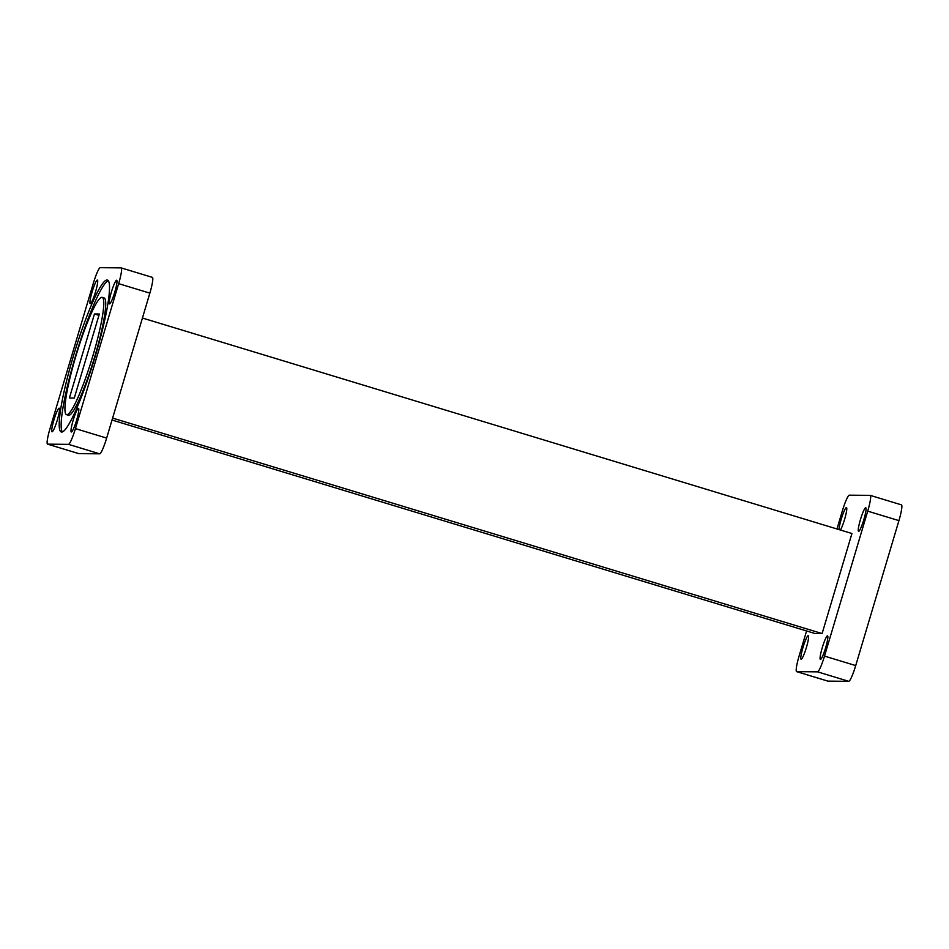 <?xml version="1.0" encoding="UTF-8"?>
<svg xmlns="http://www.w3.org/2000/svg" width="949" height="949" viewBox="0 0 949 949"><rect width="100%" height="100%" fill="white"/><g stroke="black" fill="none" stroke-linecap="round" stroke-linejoin="round"><path stroke-width="1.42" d="M66.549 414.666L68.506 415.259A61.294 8.102 -73.1 0 0 68.814 415.294A61.294 8.102 -73.1 0 0 94.402 357.82A61.294 8.102 -73.1 0 0 104.117 297.962L102.172 297.369A61.294 8.102 -73.1 0 0 101.863 297.322A61.294 8.102 -73.1 0 0 76.264 354.796A61.294 8.102 -73.1 0 0 66.549 414.666A61.294 8.102 -73.1 0 0 66.869 414.713A61.294 8.102 -73.1 0 0 92.456 357.227A61.294 8.102 -73.1 0 0 102.172 297.369M61.697 432.044A79.384 10.486 -73.1 0 0 94.841 357.595A79.384 10.486 -73.1 0 0 107.427 280.05A79.384 10.486 -73.1 0 0 107.023 279.991A79.384 10.486 -73.1 0 0 73.88 354.44A79.384 10.486 -73.1 0 0 61.294 431.973A79.384 10.486 -73.1 0 0 61.697 432.044M109.562 303.87A12.337 1.625 -73.1 0 0 114.722 292.304A12.337 1.625 -73.1 0 0 116.68 280.252A12.337 1.625 -73.1 0 0 116.608 280.24A12.337 1.625 -73.1 0 0 111.46 291.817A12.337 1.625 -73.1 0 0 109.503 303.87A12.337 1.625 -73.1 0 0 109.562 303.87M90.297 303.692A12.337 1.625 -73.1 0 0 95.446 292.114A12.337 1.625 -73.1 0 0 97.403 280.062A12.337 1.625 -73.1 0 0 97.344 280.062A12.337 1.625 -73.1 0 0 92.195 291.628A12.337 1.625 -73.1 0 0 90.238 303.68A12.337 1.625 -73.1 0 0 90.297 303.692M52.112 431.795A12.337 1.625 -73.1 0 0 57.26 420.217A12.337 1.625 -73.1 0 0 59.218 408.165A12.337 1.625 -73.1 0 0 59.158 408.153A12.337 1.625 -73.1 0 0 53.998 419.731A12.337 1.625 -73.1 0 0 52.041 431.783A12.337 1.625 -73.1 0 0 52.112 431.795M71.377 431.973A12.337 1.625 -73.1 0 0 76.537 420.407A12.337 1.625 -73.1 0 0 78.482 408.355A12.337 1.625 -73.1 0 0 78.423 408.343A12.337 1.625 -73.1 0 0 73.275 419.909A12.337 1.625 -73.1 0 0 71.317 431.961A12.337 1.625 -73.1 0 0 71.377 431.973M94.449 313.965L69.384 398.011L74.283 398.058L99.337 314.012L94.449 313.965L98.945 315.341M93.287 283.419L50.072 428.379A16.453 2.171 -73.1 0 0 47.557 444.144A16.453 2.171 -73.1 0 0 47.64 444.156L68.47 444.346A16.453 2.171 -73.1 0 0 75.434 428.616L118.649 283.656A16.453 2.171 -73.1 0 0 121.164 267.891A16.453 2.171 -73.1 0 0 121.081 267.879L100.25 267.677A16.453 2.171 -73.1 0 0 93.287 283.419M47.64 444.156L78.85 453.634L99.681 453.824L68.47 444.346M75.434 428.616L106.644 438.094L149.859 293.134L118.649 283.656M152.291 277.357A16.453 2.171 106.9 0 1 152.374 277.369A16.453 2.171 106.9 0 1 149.859 293.134M106.644 438.094A16.453 2.171 106.9 0 1 99.681 453.824M108.293 280.702A79.384 10.486 -73.1 0 0 76.276 353.562A79.384 10.486 -73.1 0 0 62.373 431.914M112.029 420.027L814.918 633.493L822.107 633.564L851.941 533.516L142.433 318.034M112.611 418.094L822.107 633.564M858.631 531.369A12.337 1.625 -73.1 0 0 863.792 519.791A12.337 1.625 -73.1 0 0 865.737 507.739A12.337 1.625 -73.1 0 0 865.678 507.727A12.337 1.625 -73.1 0 0 860.529 519.305A12.337 1.625 -73.1 0 0 858.572 531.357A12.337 1.625 -73.1 0 0 858.631 531.369M840.446 530.028A12.337 1.625 -73.1 0 0 845.262 516.98A12.337 1.625 -73.1 0 0 846.472 507.561A12.337 1.625 -73.1 0 0 846.413 507.549A12.337 1.625 -73.1 0 0 842.166 516.28A12.337 1.625 -73.1 0 0 838.987 529.578M801.181 659.282A12.337 1.625 -73.1 0 0 806.33 647.704A12.337 1.625 -73.1 0 0 808.287 635.652A12.337 1.625 -73.1 0 0 808.228 635.64A12.337 1.625 -73.1 0 0 803.068 647.218A12.337 1.625 -73.1 0 0 801.11 659.27A12.337 1.625 -73.1 0 0 801.181 659.282M820.446 659.46A12.337 1.625 -73.1 0 0 825.594 647.894A12.337 1.625 -73.1 0 0 827.552 635.842A12.337 1.625 -73.1 0 0 827.492 635.83A12.337 1.625 -73.1 0 0 822.344 647.408A12.337 1.625 -73.1 0 0 820.387 659.46A12.337 1.625 -73.1 0 0 820.446 659.46M806.567 630.966L799.141 655.866A16.453 2.171 -73.1 0 0 796.626 671.631A16.453 2.171 -73.1 0 0 796.709 671.643L817.54 671.845A16.453 2.171 -73.1 0 0 824.503 656.103L867.718 511.143A16.453 2.171 -73.1 0 0 870.233 495.378A16.453 2.171 -73.1 0 0 870.15 495.366L849.319 495.176A16.453 2.171 -73.1 0 0 842.356 510.906L836.971 528.973M901.36 504.844A16.453 2.171 106.9 0 1 901.443 504.856A16.453 2.171 106.9 0 1 898.928 520.621L867.718 511.143M824.503 656.103L855.713 665.581L898.928 520.621M855.713 665.581A16.453 2.171 106.9 0 1 848.75 681.323L817.54 671.845M796.709 671.643L827.919 681.121L848.75 681.323M121.164 267.891L152.374 277.369M47.557 444.144L78.767 453.622M870.233 495.378L901.443 504.856M796.626 671.631L827.836 681.109"/></g></svg>
